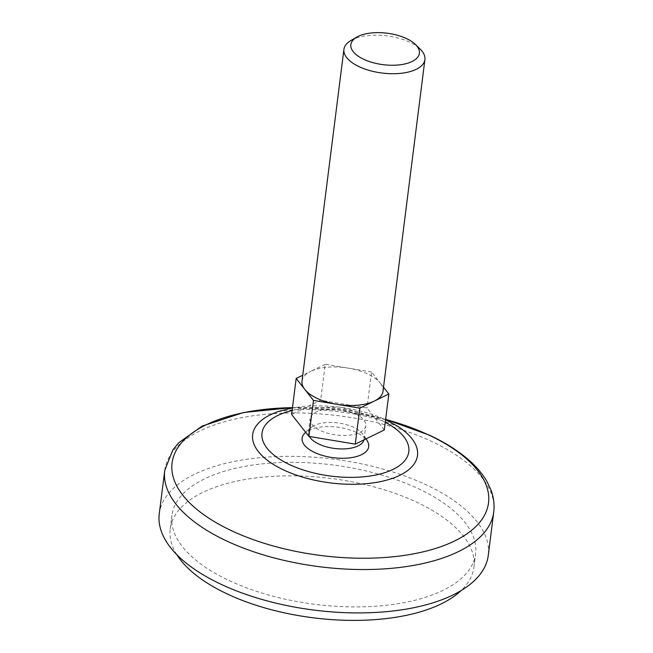 <?xml version="1.0" encoding="UTF-8"?>
<svg xmlns="http://www.w3.org/2000/svg" width="653" height="653" viewBox="0 0 653 653"><rect width="100%" height="100%" fill="white"/><g stroke="black" fill="none" stroke-linecap="round" stroke-linejoin="round"><path stroke-width="0.49" stroke-dasharray="3.27 2.45" d="M383.523 387.221L380.201 383.009A40.812 18.733 -172.8 0 1 383.001 391.335M309.375 436.465A28.063 12.88 -172.8 0 1 308.42 432.172A28.063 12.88 -172.8 0 1 312.591 426.482A28.063 12.88 -172.8 0 1 353.551 427.242A28.063 12.88 -172.8 0 1 361.468 432.661A28.063 12.88 -172.8 0 1 364.096 439.208A28.063 12.88 -172.8 0 1 363.974 439.885M304.004 434.082A33.572 15.403 -172.8 0 1 356.097 432.327A33.572 15.403 -172.8 0 1 367.9 442.154M302.012 381.107A40.812 18.733 -172.8 0 1 310.689 371.369L302.755 375.246M355.256 413.749A28.063 12.88 -172.8 0 1 365.802 425.715A28.063 12.88 -172.8 0 1 336.352 434.971A28.063 12.88 -172.8 0 1 310.126 418.679A28.063 12.88 -172.8 0 1 326.541 409.243A28.063 12.88 -172.8 0 1 355.256 413.749M384.307 429.952L367.002 408.011L320.664 400.256L291.622 414.443M325.21 364.276L310.689 371.369A40.812 18.733 -172.8 0 1 348.376 368.153L325.21 364.276L320.664 400.256M371.549 372.03L348.376 368.153A40.812 18.733 -172.8 0 1 367.655 373.932A40.812 18.733 -172.8 0 1 380.201 383.009L371.549 372.03L367.002 408.011M350.963 40.478A40.812 18.733 -172.8 0 1 409.57 42.167A40.812 18.733 -172.8 0 1 420.303 49.236M159.259 513.846A165.805 76.091 -172.8 0 1 256.27 458.071A165.805 76.091 -172.8 0 1 425.936 484.714A165.805 76.091 -172.8 0 1 488.264 555.409M418.075 488.55A153.055 70.238 -172.8 0 1 475.604 553.809A153.055 70.238 -172.8 0 1 314.958 604.311A153.055 70.238 -172.8 0 1 171.91 515.446A153.055 70.238 -172.8 0 1 261.461 463.957A153.055 70.238 -172.8 0 1 418.075 488.55M176.808 554.658A153.055 70.238 -172.8 0 1 170.213 528.938A153.055 70.238 -172.8 0 1 259.755 477.449A153.055 70.238 -172.8 0 1 416.369 502.043A153.055 70.238 -172.8 0 1 473.898 567.302A153.055 70.238 -172.8 0 1 461.116 590.573M292.12 410.517A73.985 33.956 -172.8 0 1 381.001 420.165A73.985 33.956 -172.8 0 1 385.278 422.287M279.623 411.137A83.07 38.119 -172.8 0 1 386.266 420.059A83.07 38.119 -172.8 0 1 397.22 425.993M292.479 407.66A159.479 73.185 -172.8 0 1 385.637 419.43M164.736 470.47A165.805 76.091 -172.8 0 1 261.747 414.696A165.805 76.091 -172.8 0 1 431.413 441.338A165.805 76.091 -172.8 0 1 493.741 512.034M366.113 438.84A38.266 38.266 0 0 0 361.468 432.661M312.591 426.482A38.266 38.266 0 0 0 305.653 432.237M364.096 439.208L365.802 425.715M308.42 432.172L310.126 418.679M385.596 419.708L339.878 407.056L292.446 407.937M399.097 427.119L386.282 422.018C368.855 415.994 346.988 411.978 320.672 409.953C308.959 409.349 299.18 409.358 291.32 409.994L277.525 411.757M385.645 419.373L339.47 410.288L292.487 407.603M473.898 567.302L475.604 553.809M170.213 528.938L171.91 515.446"/><path stroke-width="0.98" d="M359.811 408.166L374.332 401.073A40.812 18.733 -172.8 0 1 336.638 404.289L359.811 408.166L355.265 444.138L384.307 429.952L388.853 393.979L383.523 387.221M313.464 400.411L336.638 404.289A40.812 18.733 -172.8 0 1 304.82 389.441L313.464 400.411L308.918 436.384L355.265 444.138M415.496 44.518A34.552 15.86 -172.8 0 1 405.807 63.733A34.552 15.86 -172.8 0 1 361.403 58.117A34.552 15.86 -172.8 0 1 356.791 37.107A34.552 15.86 -172.8 0 1 406.411 38.535A34.552 15.86 -172.8 0 1 415.496 44.518L420.303 49.236A40.812 18.733 -172.8 0 1 424.915 59.57L383.001 391.335A40.812 18.733 -172.8 0 1 374.332 401.073L388.853 393.979M363.974 439.885A28.063 12.88 -172.8 0 1 338.45 448.823A28.063 12.88 -172.8 0 1 309.375 436.465M366.113 438.84A38.266 38.266 0 0 1 367.9 442.154A33.572 15.403 -172.8 0 1 333.479 457.72A33.572 15.403 -172.8 0 1 304.004 434.082A38.266 38.266 0 0 1 305.653 432.237M302.755 375.246L296.168 378.462L304.82 389.441A40.812 18.733 -172.8 0 1 302.012 381.107L343.927 49.342A40.812 18.733 -172.8 0 1 350.963 40.478L356.791 37.107M296.168 378.462L291.622 414.443L308.918 436.384M424.915 59.57A40.812 18.733 -172.8 0 1 382.07 73.038A40.812 18.733 -172.8 0 1 343.927 49.342M493.741 512.034L488.264 555.409A165.805 76.091 -172.8 0 1 314.224 610.114A165.805 76.091 -172.8 0 1 159.259 513.846L164.736 470.47A165.805 76.091 -172.8 0 0 319.701 566.739A165.805 76.091 -172.8 0 0 493.741 512.034C494.631 504.655 493.709 497.333 490.991 490.077L487.04 481.669C482.526 473.809 476.233 466.397 468.168 459.451C457.663 450.399 444.758 442.31 429.437 435.167L385.645 419.373M461.116 590.573A153.055 70.238 -172.8 0 1 313.252 617.803A153.055 70.238 -172.8 0 1 176.808 554.658M385.278 422.287A73.985 33.956 -172.8 0 1 386.07 472.233A73.985 33.956 -172.8 0 1 278.929 458.7A73.985 33.956 -172.8 0 1 292.12 410.517M385.596 419.708L397.22 425.993A83.07 38.119 -172.8 0 1 389.784 479.229A83.07 38.119 -172.8 0 1 273.583 464.552A83.07 38.119 -172.8 0 1 279.623 411.137L292.446 407.937M385.637 419.43A159.479 73.185 -172.8 0 1 428.564 434.922A159.479 73.185 -172.8 0 1 430.139 550.046A159.479 73.185 -172.8 0 1 188.374 501.602A159.479 73.185 -172.8 0 1 292.479 407.66M277.525 411.757L279.623 411.137M397.22 425.993L399.097 427.119M292.487 407.603L243.577 412.5L202.169 426.099L178.849 442.661L172.898 449.844L164.736 470.47"/></g></svg>
